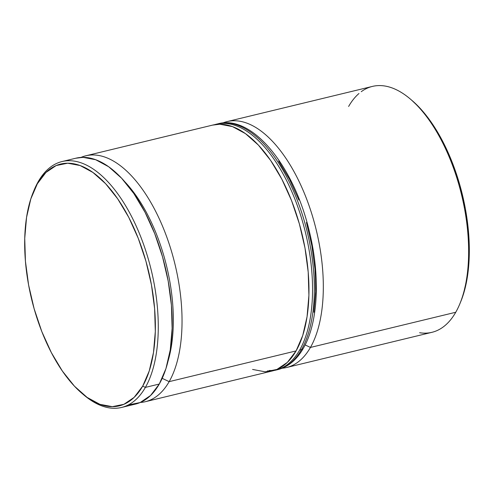 <?xml version="1.0" encoding="UTF-8"?>
<svg xmlns="http://www.w3.org/2000/svg" width="494" height="494" viewBox="0 0 494 494"><rect width="100%" height="100%" fill="white"/><g stroke="black" fill="none" stroke-linecap="round" stroke-linejoin="round"><path stroke-width="0.74" d="M169.158 381.646L162.205 378.336L169.158 381.646A126.501 61.139 76.4 0 1 145.353 401.696A126.501 61.139 76.4 0 1 140.321 402.468A126.501 61.139 -103.6 0 0 169.158 381.646L296.079 350.919L169.158 381.646A126.501 61.139 -103.6 0 0 164.558 231.167A126.501 61.139 -103.6 0 0 80.991 157.413A126.501 61.139 76.4 0 1 85.826 155.795A126.501 61.139 76.4 0 1 166.379 235.953A126.501 61.139 76.4 0 1 169.158 381.646M286.631 367.499L431.947 332.32A126.501 61.139 -103.6 0 0 455.746 312.264L310.436 347.443L305.138 344.923L310.436 347.443A126.501 61.139 76.4 0 1 286.631 367.499A126.501 61.139 76.4 0 1 282.185 368.221A126.501 61.139 -103.6 0 0 310.436 347.443L455.746 312.264A126.501 61.139 76.4 0 1 419.604 332.734M82.177 393.557L83.838 394.965A126.501 61.139 -103.6 0 0 145.384 387.401L142.698 386.123A124.395 60.12 76.4 0 1 82.177 393.557A124.395 60.12 76.4 0 1 33.364 191.931A124.395 60.12 76.4 0 1 37.353 183.749L38.254 181.601A126.501 61.139 -103.6 0 0 34.197 189.924L33.364 191.931M145.353 401.696L272.28 370.969A126.501 61.139 -103.6 0 0 296.079 350.919A126.501 61.139 -103.6 0 0 293.306 205.226A126.501 61.139 -103.6 0 0 212.747 125.068L85.826 155.795M121.586 407.451L135.486 404.086A126.501 61.139 -103.6 0 0 159.29 384.036L145.384 387.401A126.501 61.139 76.4 0 1 121.586 407.451A126.501 61.139 76.4 0 1 83.023 394.268M33.796 190.9A126.501 61.139 76.4 0 1 38.254 181.601A126.501 61.139 76.4 0 1 62.053 161.55A126.501 61.139 76.4 0 1 142.612 241.708A126.501 61.139 76.4 0 1 145.384 387.401L159.29 384.036A126.501 61.139 -103.6 0 0 156.518 238.343A126.501 61.139 -103.6 0 0 75.959 158.185L62.053 161.55M411.533 100.066L419.554 107.692L431.639 122.821L442.655 141.259L452.189 162.304L459.871 185.133L465.404 208.882L468.571 232.631L469.263 255.466L467.441 276.517L463.181 294.967L460.482 302.309M142.698 386.123L149.231 370.975L153.492 352.525L155.314 331.474L154.622 308.633L151.454 284.884L145.921 261.141L138.24 238.306L128.706 217.267L117.689 198.829L105.605 183.694L92.921 172.455L80.133 165.539L67.721 163.205L56.162 165.558L45.911 172.492L37.353 183.749L30.819 198.897L26.559 217.348L24.737 238.398L25.429 261.233L28.596 284.982L34.129 308.731L41.811 331.567L51.345 352.605L62.361 371.043L74.446 386.178L87.123 397.417L99.918 404.333L112.329 406.661L123.889 404.314L134.14 397.38L142.698 386.123L145.384 387.401A126.501 61.139 -103.6 0 0 131.157 215.687A126.501 61.139 -103.6 0 0 38.254 181.601L37.353 183.749A124.395 60.12 76.4 0 1 128.706 217.267A124.395 60.12 76.4 0 1 142.698 386.123M75.687 158.247L83.035 157.345L95.663 159.716L108.668 166.75L121.567 178.18L133.855 193.568L145.057 212.321L154.752 233.718L162.563 256.936L168.188 281.086L171.418 305.236L172.116 328.461L170.263 349.869L165.935 368.635L159.29 384.036L150.584 395.484L140.16 402.536L128.409 404.926M168.071 361.021A120.178 58.082 -103.6 0 0 124.624 181.576A120.178 58.082 76.4 0 1 168.071 361.021M212.476 125.13L219.83 124.229L232.452 126.6L245.462 133.633L258.362 145.063L270.644 160.451L281.852 179.205L291.546 200.601L299.358 223.819L304.983 247.969L308.207 272.12L308.911 295.344L307.058 316.753L302.729 335.519L296.079 350.919L287.378 362.368L276.949 369.419L265.198 371.809L252.576 369.438M361.25 91.686A126.501 61.139 76.4 0 1 410.162 98.905A126.501 61.139 76.4 0 1 459.803 303.946A126.501 61.139 76.4 0 1 455.746 312.264A126.501 61.139 -103.6 0 0 452.973 166.571A126.501 61.139 -103.6 0 0 372.414 86.413L227.104 121.592A126.501 61.139 76.4 0 1 307.657 201.75A126.501 61.139 76.4 0 1 310.436 347.443A126.501 61.139 -103.6 0 0 306.052 197.507A126.501 61.139 -103.6 0 0 222.813 122.981M348.616 106.463A126.501 61.139 76.4 0 1 358.965 93.508M459.803 303.946L460.636 301.933A124.395 60.12 -103.6 0 0 411.823 100.313L410.162 98.905M267.47 370.914A126.501 61.139 -103.6 0 0 299.667 350.048L301.464 349.616A126.501 61.139 -103.6 0 0 298.691 203.923A126.501 61.139 -103.6 0 0 218.132 123.766C252.341 114.38 294.01 166.256 309.293 231.223C320.433 276.035 318.284 322.767 303.341 348.276C296.733 359.83 288.175 366.956 277.665 369.666A126.501 61.139 -103.6 0 0 301.464 349.616A4.218 3.285 29.8 0 0 303.347 348.264A4.218 3.285 -150.2 0 1 301.464 349.616A126.501 61.139 76.4 0 1 269.261 370.481M226.53 122.95A126.501 61.139 76.4 0 1 301.507 211.982A126.501 61.139 76.4 0 1 301.464 349.616L299.667 350.048A126.501 61.139 76.4 0 1 275.868 370.105L277.665 369.666M214.569 124.686A126.501 61.139 76.4 0 1 216.335 124.198A126.501 61.139 76.4 0 1 296.894 204.355A126.501 61.139 76.4 0 1 299.667 350.048A126.501 61.139 -103.6 0 0 299.71 212.414A126.501 61.139 -103.6 0 0 224.739 123.389M313.875 312.288L315.666 291.596L314.987 269.144L311.868 245.796L306.434 222.454M298.882 200.008L289.509 179.322L278.678 161.198M274.022 370.494L275.868 370.105M214.519 124.692L218.132 123.766"/></g></svg>
